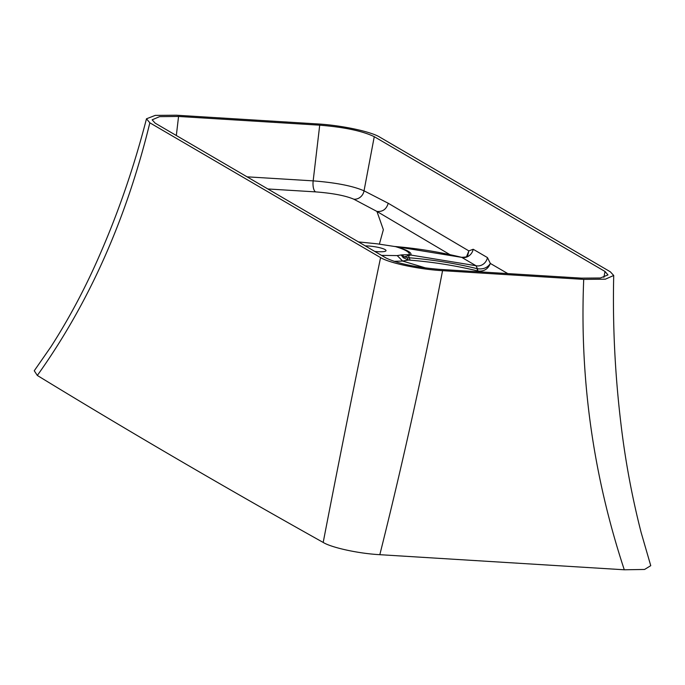 <?xml version="1.0" encoding="UTF-8"?>
<svg xmlns="http://www.w3.org/2000/svg" width="685" height="685" viewBox="0 0 685 685"><rect width="100%" height="100%" fill="white"/><g stroke="black" fill="none" stroke-linecap="round" stroke-linejoin="round"><path stroke-width="1.03" d="M374.721 251.412A13.212 2.346 7.9 0 0 386.015 250.642A13.212 2.346 7.9 0 0 385.073 249.571A13.212 2.346 7.9 0 0 365.251 245.881M394.911 246.489L396.495 246.711A9.607 5.643 -73.7 0 1 395.579 246.643L377.058 243.809L358.46 241.908M409.27 254.649A9.607 9.41 43 0 0 410.752 255.034L475.981 265.712L461.716 257.372L396.495 246.711C407.421 250.059 412.173 252.833 410.752 255.034L404.201 256.875L402.095 254.871L409.27 254.649C409.972 252.311 405.409 249.648 395.579 246.643L395.125 246.531M479.337 271.834L477.924 271.003C455.705 265.617 433.083 262.004 410.067 260.163L408.466 260.035A3.845 1.481 -85.5 0 1 407.566 257.671L404.201 256.875L403.277 257.757L401.136 254.966L402.095 254.871M408.5 255.402L407.301 254.846M425.864 268.023L402.634 261.053L408.466 260.035L403.277 257.757M381.511 255.377L397.223 255.591L401.136 254.966M397.223 255.591L402.634 261.053L394.038 261.345M624.283 569.783C593.107 475.236 579.578 378.437 583.714 279.386L605.42 279.163L613.717 275.473C612.561 324.793 614.984 374.352 620.978 424.152C625.311 460.817 632.032 496.933 641.134 532.51L650.75 565.673L644.568 569.458L624.283 569.783L379.824 554.687C357.887 553.506 331.343 547.503 323.192 542.443A19461.903 3451.535 -172.1 0 1 37.324 375.457L34.25 370.773L50.887 346.85C69.391 318.054 85.762 287.195 100.01 254.272C118.736 211.408 134.226 166.249 146.479 118.796L149.844 122.812C126.417 219.029 88.913 303.241 37.324 375.457M583.714 279.386L442.561 270.669C423.613 368.804 402.703 463.48 379.824 554.687M146.479 118.796L155.272 115.38L176.439 115.217L317.583 123.934C341.01 125.252 370.662 131.503 379.558 137L610.309 271.791L613.717 275.473M323.192 542.443C340.993 450.379 360.13 355.429 380.586 257.603L149.844 122.812M380.586 257.603C389.482 263.108 419.126 269.351 442.561 270.669M581.582 278.144L600.343 277.99L607.98 274.925L605.009 271.466L374.258 136.675C362.468 130.998 344.29 127.17 319.715 125.175L178.562 116.459L159.579 116.638L152.147 119.824L155.144 123.137L385.886 257.928C397.677 263.605 415.863 267.441 440.438 269.428L581.582 278.144M407.566 257.671L409.159 257.783C432.252 259.649 454.934 263.288 477.231 268.691L477.471 268.751A3.845 1.678 -79.7 0 0 478.344 271.097C484.132 271.483 488.131 268.94 490.357 263.451L507.79 273.589M477.231 268.691A3.845 1.584 103.6 0 0 477.924 271.003L478.344 271.097M477.471 268.751C483.302 269.488 487.6 267.724 490.357 263.451L487.446 257.586A9.607 8.682 120.3 0 1 475.981 265.712L477.471 268.751M466.553 256.644L468.857 250.89L473.181 249.254L487.446 257.586M467.641 255.813L468.857 250.89L388.224 203.257L364.035 190.824A9.607 8.734 -63.8 0 1 353.82 199.198C345.523 195.662 332.79 193.221 315.631 191.886L267.835 188.966M449.985 254.666L376.938 211.442L383.36 229.698L379.353 244.194M473.181 249.254A9.607 8.682 120.3 0 1 461.716 257.372L461.288 257.269M410.067 260.163L408.543 255.436M376.938 211.442L353.82 199.198M247.037 176.824L313.165 180.866C335.967 182.655 352.929 185.977 364.035 190.824L374.258 136.675M376.973 211.425C382.692 211.939 386.451 209.216 388.224 203.257M319.715 125.175L313.165 180.866A9.607 3.742 -86.5 0 0 315.631 191.886M603.887 277.374L605.009 271.466M176.328 135.519L178.562 116.459M394.68 246.472C417.328 248.39 439.607 251.994 461.502 257.286C465.637 257.243 467.692 256.738 467.667 255.788L467.59 255.899"/></g></svg>
